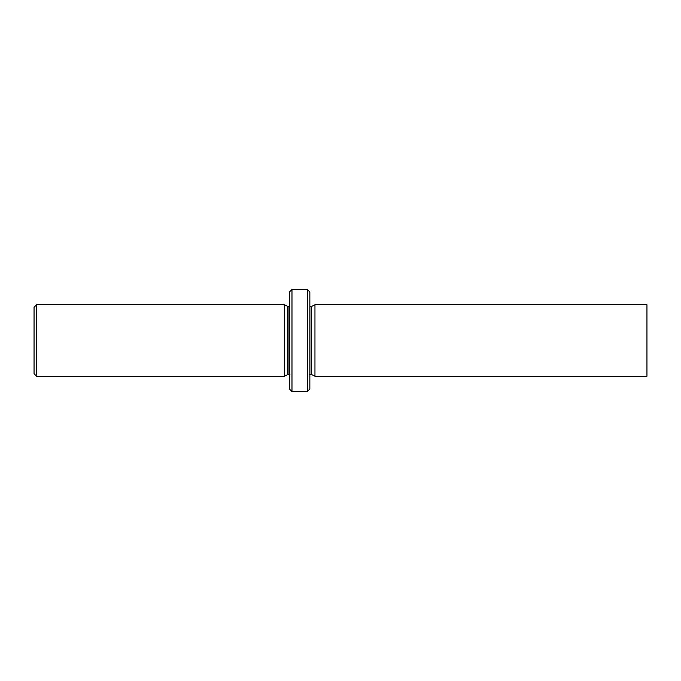 <?xml version="1.0" encoding="UTF-8"?>
<svg xmlns="http://www.w3.org/2000/svg" width="681" height="681" viewBox="0 0 681 681"><rect width="100%" height="100%" fill="white"/><g stroke="black" fill="none" stroke-linecap="round" stroke-linejoin="round"><path stroke-width="1.02" d="M289.936 374.465L288.072 374.465L288.072 306.535L284.317 304.748L284.317 376.252L288.072 374.465M36.604 304.748L36.604 376.252L34.05 373.699L34.05 307.301L36.604 304.748L284.317 304.748M36.604 376.252L284.317 376.252M291.979 289.425L291.979 391.575L289.425 389.021L289.425 291.979L291.979 289.425L307.301 289.425L307.301 391.575L291.979 391.575M307.301 391.575L309.855 389.021L309.855 291.979L307.301 289.425M646.95 376.252L646.95 304.748L314.962 304.748L314.962 376.252L646.95 376.252M309.344 374.465L311.677 374.576L314.962 376.252M287.603 374.576L287.603 306.424M311.677 374.576L311.677 306.424L314.962 304.748M311.208 374.465L311.208 306.535L311.677 306.424M289.425 306.535L288.072 306.535M311.208 306.535L309.855 306.535"/></g></svg>

